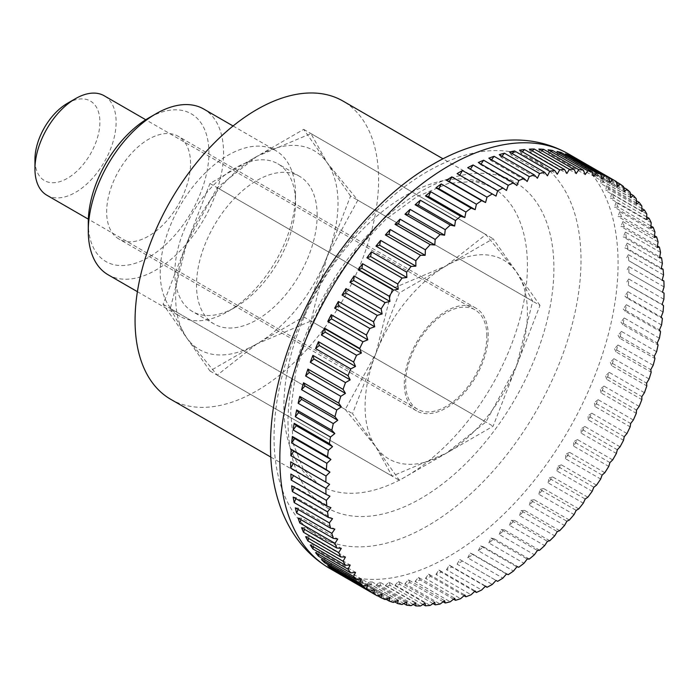 <?xml version="1.0" encoding="UTF-8"?>
<svg xmlns="http://www.w3.org/2000/svg" width="699" height="699" viewBox="0 0 699 699"><rect width="100%" height="100%" fill="white"/><g stroke="black" fill="none" stroke-linecap="round" stroke-linejoin="round"><path stroke-width="0.52" stroke-dasharray="3.5 2.62" d="M170.731 399.304A172.199 99.424 120 0 0 303.436 353.17A172.199 99.424 120 0 0 378.596 179.87A172.199 99.424 120 0 0 342.938 101.04M664.05 286.922L628.873 266.607A239.172 138.087 -60 0 1 628.89 269.7A239.172 138.087 -60 0 1 628.873 272.811L664.05 293.117M663.884 299.277L628.707 278.971A239.172 138.087 -60 0 1 628.375 285.358L663.552 305.664M663.054 311.99L627.877 291.684A239.172 138.087 -60 0 1 627.204 298.22L662.381 318.534M661.56 325L626.383 304.694A239.172 138.087 -60 0 1 625.378 311.361L660.555 331.676M659.402 338.255L624.224 317.949A239.172 138.087 -60 0 1 622.896 324.72L658.074 345.035M656.606 351.711L621.428 331.396A239.172 138.087 -60 0 1 619.768 338.255L654.946 358.561M653.163 365.297L617.986 344.991A239.172 138.087 -60 0 1 616.011 351.894L651.188 372.209M649.1 378.98L613.923 358.674A239.172 138.087 -60 0 1 611.634 365.603L646.811 385.909M644.426 392.698L609.248 372.392A239.172 138.087 -60 0 1 606.662 379.312L641.839 399.627M639.166 406.39L603.988 386.084A239.172 138.087 -60 0 1 601.114 392.978L636.291 413.292M633.329 420.012L598.161 399.706A239.172 138.087 -60 0 1 594.998 406.547L630.175 426.853M626.959 433.511L591.782 413.196A239.172 138.087 -60 0 1 588.357 419.95L623.534 440.265M620.057 446.818L584.88 426.512A239.172 138.087 -60 0 1 581.201 433.153L616.378 453.459M612.665 459.898L577.488 439.592A239.172 138.087 -60 0 1 573.573 446.093L608.75 466.408M604.81 472.699L569.633 452.384A239.172 138.087 -60 0 1 565.491 458.727L600.668 479.033M596.518 485.15L561.341 464.844A239.172 138.087 -60 0 1 556.998 470.995L592.175 491.301M587.824 497.225L552.647 476.919A239.172 138.087 -60 0 1 548.112 482.86L583.289 503.166M578.772 508.872L543.595 488.557A239.172 138.087 -60 0 1 538.885 494.263L574.062 514.569M569.379 520.03L534.202 499.724A239.172 138.087 -60 0 1 529.344 505.167L564.521 525.473M559.698 530.672L524.521 510.366A239.172 138.087 -60 0 1 519.532 515.53L554.709 535.836M549.764 540.746L514.586 520.44A239.172 138.087 -60 0 1 509.475 525.299L544.652 545.613M539.602 550.218L504.433 529.912A239.172 138.087 -60 0 1 499.226 534.455L534.403 554.761M529.274 559.051L494.097 538.737A239.172 138.087 -60 0 1 488.828 542.948L524.005 563.254M518.807 567.204L483.629 546.889A239.172 138.087 -60 0 1 478.308 550.742L513.485 571.057M508.252 574.648L473.074 554.342A239.172 138.087 -60 0 1 467.718 557.819L502.887 578.134M457.094 564.145L459.776 559.497L496.019 580.423L462.458 561.044A239.172 138.087 -60 0 1 457.094 564.145L492.271 584.451M485.324 586.321L451.834 566.985A239.172 138.087 -60 0 1 446.478 569.694L481.655 590M474.656 591.433L441.244 572.14A239.172 138.087 -60 0 1 435.923 574.438L471.1 594.753M464.04 595.723L430.724 576.492A239.172 138.087 -60 0 1 425.455 578.37L460.632 598.685M453.529 599.183L420.326 580.013A239.172 138.087 -60 0 1 415.119 581.472L450.296 601.778M443.157 601.787L410.077 582.686A239.172 138.087 -60 0 1 404.966 583.726L440.143 604.032M432.961 603.543L400.02 584.521A239.172 138.087 -60 0 1 395.031 585.124L430.208 605.43M422.991 604.425L390.208 585.5A239.172 138.087 -60 0 1 385.35 585.666L420.527 605.972M413.266 604.434L380.667 585.613A239.172 138.087 -60 0 1 375.957 585.343L411.134 605.649M403.83 603.56L371.44 584.862A239.172 138.087 -60 0 1 366.905 584.154L402.082 604.469M394.708 601.822L362.554 583.254A239.172 138.087 -60 0 1 358.211 582.118L393.388 602.433M385.935 599.2L354.061 580.799A239.172 138.087 -60 0 1 349.919 579.235L385.097 599.541M377.539 595.714L345.979 577.496A239.172 138.087 -60 0 1 342.064 575.513L377.242 595.819M486.836 336.097A57.397 33.141 120 0 0 474.944 309.814A57.397 33.141 120 0 0 430.715 325.192A57.397 33.141 120 0 0 405.656 382.956A57.397 33.141 120 0 0 417.548 409.238A57.397 33.141 120 0 0 461.777 393.86A57.397 33.141 120 0 0 486.836 336.097M46.842 195.213A57.397 33.141 120 0 0 91.071 179.835A57.397 33.141 120 0 0 116.13 122.063A57.397 33.141 120 0 0 104.238 95.789M67.419 103.321A45.924 26.51 -60 0 1 99.896 122.063A45.924 26.51 -60 0 1 67.419 178.306A45.924 26.51 -60 0 1 34.95 159.555M457.094 173.632L496.019 196.104M470.401 169.237L506.469 190.451M467.718 167.69L470.226 169.525M481.008 164.099L480.632 164.649L516.876 185.576M478.308 162.535L480.632 164.649M491.554 159.765L490.96 160.578L527.203 181.504M488.828 158.184L490.96 160.578M502.004 156.261L501.166 157.319L537.409 178.245M499.226 154.662L501.166 157.319M512.297 153.614L511.196 154.898L547.448 175.825M509.475 151.98L511.196 154.898M522.415 151.823L521.035 153.308L557.286 174.234M519.532 150.154L521.035 153.308M532.315 150.888L530.628 152.557L566.88 173.483M529.344 149.175L530.628 152.557M541.952 150.835L539.943 152.662L576.194 173.588M538.885 149.062L539.943 152.662M551.293 151.648L548.942 153.614L585.194 174.54M548.112 149.813L548.942 153.614M560.318 153.334L557.592 155.405L593.835 176.331M556.998 151.421L557.592 155.405M568.977 155.886L565.849 158.035L602.101 178.961M565.491 153.876L565.849 158.035M577.26 159.302L573.696 161.486L609.939 182.413M573.573 157.179L573.696 161.486M616.378 181.618L581.201 161.312A239.172 138.087 -60 0 1 584.88 163.706L616.439 181.923M584.88 163.706L581.087 165.759L617.331 186.685M581.201 161.312L581.087 165.759M623.534 186.563L588.357 166.248A239.172 138.087 -60 0 1 591.782 169.053L623.657 187.454M591.782 169.053L587.999 170.818L624.242 191.744M588.357 166.248L587.999 170.818M630.175 192.295L594.998 171.989A239.172 138.087 -60 0 1 598.161 175.178L630.315 193.745M598.161 175.178L594.403 176.664L630.655 197.59M594.998 171.989L594.403 176.664M636.291 198.804L601.114 178.498A239.172 138.087 -60 0 1 603.988 182.072L636.378 200.77M603.988 182.072L600.284 183.252L636.527 204.178M601.114 178.498L600.284 183.252M641.839 206.056L606.662 185.751A239.172 138.087 -60 0 1 609.248 189.691L641.848 208.512M609.248 189.691L605.605 190.574L641.848 211.5M606.662 185.751L605.605 190.574M646.811 214.025L611.634 193.719A239.172 138.087 -60 0 1 613.923 198.009L646.706 216.935M613.923 198.009L610.349 198.586L646.592 219.512M611.634 193.719L610.349 198.586M651.188 222.684L616.011 202.378A239.172 138.087 -60 0 1 617.986 207L650.926 226.013M617.986 207L614.5 207.271L650.752 228.197M616.011 202.378L614.5 207.271M654.946 231.989L619.768 211.683A239.172 138.087 -60 0 1 621.428 216.62L654.509 235.72M621.428 216.62L618.047 216.585L654.29 237.511M619.768 211.683L618.047 216.585M658.074 241.906L622.896 221.6A239.172 138.087 -60 0 1 624.224 226.834L657.436 246.004M624.224 226.834L620.957 226.493L657.209 247.42M622.896 221.6L620.957 226.493M660.555 252.409L625.378 232.094A239.172 138.087 -60 0 1 626.383 237.608L659.69 256.839M626.383 237.608L623.237 236.952L659.489 257.879M625.378 232.094L623.237 236.952M662.381 263.436L627.204 243.13A239.172 138.087 -60 0 1 627.877 248.888L661.28 268.171M627.877 248.888L624.88 247.935L661.123 268.862M627.204 243.13L624.88 247.935M663.552 274.952L628.375 254.646A239.172 138.087 -60 0 1 628.707 260.64L662.198 279.976M628.707 260.64L662.102 280.308M628.375 254.646L625.858 259.381M628.873 272.811L662.434 292.182M628.873 266.607L626.19 271.256M628.375 285.358L662.102 304.441M628.707 278.971L625.858 283.514M627.204 298.22L624.88 296.105L661.123 317.031M627.877 291.684L624.88 296.105M625.378 311.361L623.237 308.967L659.489 329.893M626.383 304.694L623.237 308.967M622.896 324.72L620.957 322.064L657.209 342.991M624.224 317.949L620.957 322.064M619.768 338.255L618.047 335.345L654.29 356.272M621.428 331.396L618.047 335.345M616.011 351.894L614.5 348.749L650.752 369.675M617.986 344.991L614.5 348.749M611.634 365.603L610.349 362.222L646.592 383.148M613.923 358.674L610.349 362.222M606.662 379.312L605.605 375.713L641.848 396.639M609.248 372.392L605.605 375.713M601.114 392.978L600.284 389.177L636.527 410.103M603.988 386.084L600.284 389.177M594.998 406.547L594.403 402.554L630.655 423.48M598.161 399.706L594.403 402.554M588.357 419.95L587.999 415.791L624.242 436.718M591.782 413.196L587.999 415.791M581.201 433.153L581.087 428.837L617.331 449.763M584.88 426.512L581.087 428.837M573.573 446.093L573.696 441.646L609.939 462.572M577.488 439.592L573.696 441.646M565.491 458.727L565.849 454.158L602.101 475.084M569.633 452.384L565.849 454.158M556.998 470.995L557.592 466.32L593.835 487.247M561.341 464.844L557.592 466.32M548.112 482.86L548.942 478.099L585.194 499.025M552.647 476.919L548.942 478.099M538.885 494.263L539.943 489.44L576.194 510.366M543.595 488.557L539.943 489.44M529.344 505.167L530.628 500.301L566.88 521.227M534.202 499.724L530.628 500.301M519.532 515.53L521.035 510.628L557.286 531.555M524.521 510.366L521.035 510.628M509.475 525.299L511.196 520.397L547.448 541.323M514.586 520.44L511.196 520.397M499.226 534.455L501.166 529.562L537.409 550.489M504.433 529.912L501.166 529.562M488.828 542.948L490.96 538.09L527.203 559.017M494.097 538.737L490.96 538.09M478.308 550.742L480.632 545.936L516.876 566.863M483.629 546.889L480.632 545.936M467.718 557.819L470.226 553.084L506.469 574.01M473.074 554.342L470.226 553.084M462.458 561.044L459.776 559.497M446.478 569.694L449.326 565.15L485.569 586.077M451.834 566.985L449.326 565.15M435.923 574.438L438.92 570.026L475.163 590.943M441.244 572.14L438.92 570.026M425.455 578.37L428.592 574.097L464.835 595.024M430.724 576.492L428.592 574.097M415.119 581.472L418.395 577.348L454.638 598.274M420.326 580.013L418.395 577.348M404.966 583.726L408.356 579.777L444.599 600.703M410.077 582.686L408.356 579.777M395.031 585.124L398.517 581.367L434.761 602.293M400.02 584.521L398.517 581.367M385.35 585.666L388.924 582.118L425.167 603.045M390.208 585.5L388.924 582.118M375.957 585.343L379.609 582.014L415.853 602.94M380.667 585.613L379.609 582.014M366.905 584.154L370.61 581.061L406.853 601.988M371.44 584.862L370.61 581.061M358.211 582.118L361.96 579.27L398.203 600.196M362.554 583.254L361.96 579.27M349.919 579.235L353.703 576.64L389.946 597.566M354.061 580.799L353.703 576.64M342.064 575.513L345.856 573.18L382.108 594.106M345.979 577.496L345.856 573.18M334.672 570.969L338.465 568.916L374.708 589.842M338.351 573.093L338.465 568.916M327.77 565.622L331.553 563.848L367.796 584.775M331.256 567.632L331.553 563.848M321.391 559.488L325.149 558.012L361.392 578.938M324.712 561.411L325.149 558.012M315.564 552.603L319.268 551.424L355.511 572.35M318.744 554.438L319.268 551.424M310.304 544.984L313.947 544.102L350.19 565.028M313.362 546.758L313.947 544.102M305.629 536.666L309.203 536.089L345.446 557.016M308.6 538.379L309.203 536.089M301.566 527.675L305.052 527.404L341.295 548.331M304.449 529.344L305.052 527.404M298.123 518.055L301.505 518.09L337.757 539.016M300.946 519.689L301.505 518.09M295.327 507.841L298.595 508.182L334.838 529.108M298.097 509.44L298.595 508.182M293.169 497.068L296.315 497.723L332.558 518.649M295.904 498.649L296.315 497.723M291.675 485.788L294.672 486.74L330.924 507.666M294.384 487.352L294.672 486.74M290.845 474.036L329.937 496.22M350.566 196.052L303.698 129.376L209.962 183.496L163.103 304.283L209.962 370.968L303.698 316.848L350.566 196.052L539.977 305.411L493.118 426.207L399.382 480.318L352.514 413.642L399.382 292.846L493.118 238.735L539.977 305.411M303.698 316.848L493.118 426.207M303.698 129.376L493.118 238.735M209.962 183.496L399.382 292.846M163.103 304.283L352.514 413.642M209.962 370.968L399.382 480.318M345.262 409.457L375.948 446.984L392.13 476.133L446.25 453.258A114.802 66.283 120 0 0 516.544 365.804A114.802 66.283 120 0 0 527.422 312.663A114.802 66.283 120 0 0 516.544 272.068A114.802 66.283 120 0 0 446.25 265.795L392.13 288.661L375.948 353.248A114.802 66.283 120 0 0 365.07 406.39A114.802 66.283 120 0 0 375.948 446.984A114.802 66.283 120 0 0 446.25 453.258L485.866 422.013L516.544 365.804L532.734 301.225L516.544 272.068L485.866 234.549L446.25 265.795A114.802 66.283 120 0 0 375.948 353.248L345.262 409.457L170.346 308.469L186.528 243.89L217.214 187.682L256.83 156.436A114.802 66.283 120 0 0 186.528 243.89A114.802 66.283 120 0 0 175.659 297.04A114.802 66.283 120 0 0 186.528 337.626L170.346 308.469M357.818 200.237L327.132 256.446A114.802 66.283 120 0 0 338.01 203.304A114.802 66.283 120 0 0 327.132 162.71A114.802 66.283 120 0 0 256.83 156.436L310.95 133.561L327.132 162.71L357.818 200.237L532.734 301.225M317.163 215.344A85.313 49.253 120 0 0 299.487 176.288A85.313 49.253 120 0 0 233.746 199.145A85.313 49.253 120 0 0 196.506 285A85.313 49.253 120 0 0 214.182 324.048A85.313 49.253 120 0 0 279.923 301.199A85.313 49.253 120 0 0 317.163 215.344M174.864 272.496A85.313 49.253 -60 0 1 212.103 186.642A85.313 49.253 -60 0 1 277.844 163.793A85.313 49.253 -60 0 1 295.511 202.841A85.313 49.253 -60 0 1 235.187 307.324A85.313 49.253 -60 0 1 192.531 311.553A85.313 49.253 -60 0 1 174.864 272.496M295.511 194.392A95.667 55.238 120 0 0 275.694 150.591A95.667 55.238 120 0 0 201.976 176.227A95.667 55.238 120 0 0 160.22 272.496A95.667 55.238 120 0 0 180.027 316.298A95.667 55.238 120 0 0 227.865 311.553A95.667 55.238 120 0 0 295.511 194.392L295.511 202.841M108.083 274.759A95.667 55.238 120 0 0 181.81 249.132A95.667 55.238 120 0 0 223.566 152.854A95.667 55.238 120 0 0 203.758 109.053M88.275 222.509A85.313 49.253 120 0 0 148.599 257.337A85.313 49.253 120 0 0 208.922 152.854A85.313 49.253 120 0 0 148.599 118.026M404.302 383.742A59.31 34.242 -60 0 1 430.2 324.048A59.31 34.242 -60 0 1 475.905 308.154A59.31 34.242 -60 0 1 488.19 335.31A59.31 34.242 -60 0 1 462.301 395.005A59.31 34.242 -60 0 1 416.587 410.89A59.31 34.242 -60 0 1 404.302 383.742M190.539 163.461A59.31 34.242 120 0 0 178.254 136.314A59.31 34.242 120 0 0 132.548 152.207A59.31 34.242 120 0 0 106.659 211.893A59.31 34.242 120 0 0 118.944 239.049A59.31 34.242 120 0 0 164.649 223.156A59.31 34.242 120 0 0 190.539 163.461M327.132 256.446L310.95 321.033L256.83 343.908A114.802 66.283 120 0 0 327.132 256.446M256.83 343.908L217.214 375.153L186.528 337.626A114.802 66.283 120 0 0 256.83 343.908M310.95 133.561L485.866 234.549M217.214 187.682L392.13 288.661M310.95 321.033L485.866 422.013M217.214 375.153L392.13 476.133M427.526 171.5A217.048 125.313 120 0 0 274.052 437.329A217.048 125.313 120 0 0 427.526 525.936A217.048 125.313 120 0 0 581.009 260.107A217.048 125.313 120 0 0 427.526 171.5M329.369 568.217A239.172 138.087 120 0 0 448.95 556.369A239.172 138.087 120 0 0 618.073 263.444A239.172 138.087 120 0 0 568.54 153.963M288.023 421.68A188.005 108.546 120 0 0 294.017 463.795A188.005 108.546 120 0 0 420.964 498.431A188.005 108.546 120 0 0 553.896 268.18A188.005 108.546 120 0 0 420.964 191.421A188.005 108.546 120 0 0 288.023 421.68M527.422 265.795A172.199 99.424 120 0 0 491.755 186.956A172.199 99.424 120 0 0 405.656 195.493A172.199 99.424 120 0 0 283.89 406.39A172.199 99.424 120 0 0 319.557 485.228A172.199 99.424 120 0 0 405.656 476.692A172.199 99.424 120 0 0 527.422 265.795M270.81 457.076L319.557 485.228L303.305 469.151L293.58 444.686L290.601 411.362L295.686 372.086L308.853 330.164L329.255 288.818L355.459 251.037L385.525 219.547L417.015 196.611L448.33 183.418L474.446 181.303L491.755 186.956L443.009 158.813M474.944 309.814L145.742 119.747M417.548 409.238L88.345 219.171M299.487 176.288L277.844 163.793M233.073 125.986L275.694 150.591M475.905 308.154L178.254 136.314M416.587 410.89L118.944 239.049M137.406 291.684L180.027 316.298M235.187 307.324L227.865 311.553M214.182 324.048L192.531 311.553"/><path stroke-width="1.05" d="M443.009 158.813L342.938 101.04A172.199 99.424 120 0 0 210.233 147.174A172.199 99.424 120 0 0 135.064 320.474A172.199 99.424 120 0 0 170.731 399.304L270.81 457.076M497.636 581.358L496.019 580.423L497.636 581.358A239.172 138.087 120 0 0 502.887 578.134A623.989 508.479 -66.2 0 0 506.469 574.01A623.989 31.988 27.9 0 0 508.252 574.648A239.172 138.087 120 0 0 513.485 571.057A623.989 505.464 -72.3 0 0 516.876 566.863A623.989 63.854 25.8 0 0 518.807 567.204A239.172 138.087 120 0 0 524.005 563.254A623.989 500.458 -78.3 0 0 527.203 559.017A623.989 95.466 23.7 0 0 529.274 559.051A239.172 138.087 120 0 0 534.403 554.761A623.989 493.477 -84 0 0 537.409 550.489A623.989 126.702 21.6 0 0 539.602 550.218A239.172 138.087 120 0 0 544.652 545.613A623.989 484.547 -89.4 0 0 547.448 541.323A623.989 157.432 19.4 0 0 549.764 540.746A239.172 138.087 120 0 0 554.709 535.836A623.989 473.704 -94.4 0 0 557.286 531.555A623.989 187.55 17.1 0 0 559.698 530.672A239.172 138.087 120 0 0 564.521 525.473A623.989 460.999 -99.2 0 0 566.88 521.227A623.989 216.926 14.8 0 0 569.379 520.03A239.172 138.087 120 0 0 574.062 514.569A623.989 446.469 -103.6 0 0 576.194 510.366A623.989 245.445 12.4 0 0 578.772 508.872A239.172 138.087 120 0 0 583.289 503.166A623.989 430.173 -107.7 0 0 585.194 499.025A623.989 272.994 9.9 0 0 587.824 497.225A239.172 138.087 120 0 0 592.175 491.301A623.989 412.183 -111.5 0 0 593.835 487.247A623.989 299.46 7.2 0 0 596.518 485.15A239.172 138.087 120 0 0 600.668 479.033A623.989 392.567 -115.1 0 0 602.101 475.084A623.989 324.755 4.5 0 0 604.81 472.699A239.172 138.087 120 0 0 608.75 466.408A623.989 371.396 -118.4 0 0 609.939 462.572A623.989 348.766 1.5 0 0 612.665 459.898A239.172 138.087 120 0 0 616.378 453.459A623.989 348.766 -121.5 0 0 617.331 449.763A623.989 371.396 -1.6 0 0 620.057 446.818A239.172 138.087 120 0 0 623.534 440.265A623.989 324.764 -124.5 0 0 624.242 436.718A623.989 392.558 -4.9 0 0 626.959 433.511A239.172 138.087 120 0 0 630.175 426.853A623.989 299.469 -127.2 0 0 630.655 423.48A623.989 412.183 -8.5 0 0 633.329 420.012A239.172 138.087 120 0 0 636.291 413.292A623.989 272.994 -129.9 0 0 636.527 410.103A623.989 430.173 -12.3 0 0 639.166 406.39A239.172 138.087 120 0 0 641.839 399.627A623.989 245.445 -132.4 0 0 641.848 396.639A623.989 446.46 -16.4 0 0 644.426 392.698A239.172 138.087 120 0 0 646.811 385.909A623.989 216.935 -134.8 0 0 646.592 383.148A623.989 460.991 -20.8 0 0 649.1 378.98A239.172 138.087 120 0 0 651.188 372.209A623.989 187.559 -137.1 0 0 650.752 369.675A623.989 473.704 -25.6 0 0 653.163 365.297A239.172 138.087 120 0 0 654.946 358.561A623.989 157.441 -139.4 0 0 654.29 356.272A623.989 484.547 -30.6 0 0 656.606 351.711A239.172 138.087 120 0 0 658.074 345.035A623.989 126.711 -141.6 0 0 657.209 342.991A623.989 493.477 -36 0 0 659.402 338.255A239.172 138.087 120 0 0 660.555 331.676A623.989 95.475 -143.7 0 0 659.489 329.893A623.989 500.458 -41.7 0 0 661.56 325A239.172 138.087 120 0 0 662.381 318.534A623.989 63.862 -145.8 0 0 661.123 317.031A623.989 505.464 -47.7 0 0 663.054 311.99A239.172 138.087 120 0 0 663.552 305.664A623.989 31.997 -147.9 0 0 662.102 304.441A623.989 508.479 -53.8 0 0 663.884 299.277A239.172 138.087 120 0 0 664.05 293.117L662.434 292.182A623.989 509.484 -60 0 0 664.05 286.922A239.172 138.087 120 0 0 663.884 280.946A623.989 31.988 -152.1 0 1 662.102 280.308A623.989 508.479 -66.2 0 0 663.552 274.952A239.172 138.087 120 0 0 663.054 269.194A623.989 63.854 -154.2 0 1 661.123 268.862A623.989 505.464 -72.3 0 0 662.381 263.436A239.172 138.087 120 0 0 661.56 257.914A623.989 95.466 -156.3 0 1 659.489 257.879A623.989 500.458 -78.3 0 0 660.555 252.409A239.172 138.087 120 0 0 659.402 247.14A623.989 126.702 -158.4 0 1 657.209 247.42A623.989 493.477 -84 0 0 658.074 241.906A239.172 138.087 120 0 0 656.606 236.926A623.989 157.432 -160.6 0 1 654.29 237.511A623.989 484.547 -89.4 0 0 654.946 231.989A239.172 138.087 120 0 0 653.163 227.306A623.989 187.55 -162.9 0 1 650.752 228.197A623.989 473.704 -94.4 0 0 651.188 222.684A239.172 138.087 120 0 0 649.1 218.315A623.989 216.926 -165.2 0 1 646.592 219.512A623.989 460.999 -99.2 0 0 646.811 214.025A239.172 138.087 120 0 0 644.426 209.997A623.989 245.445 -167.6 0 1 641.848 211.5A623.989 446.469 -103.6 0 0 641.839 206.056A239.172 138.087 120 0 0 639.166 202.378A623.989 272.994 -170.1 0 1 636.527 204.178A623.989 430.173 -107.7 0 0 636.291 198.804A239.172 138.087 120 0 0 633.329 195.493A623.989 299.46 -172.8 0 1 630.655 197.59A623.989 412.183 -111.5 0 0 630.175 192.295A239.172 138.087 120 0 0 626.959 189.359A623.989 324.755 -175.5 0 1 624.242 191.744A623.989 392.567 -115.1 0 0 623.534 186.563A239.172 138.087 120 0 0 620.057 184.012A623.989 348.766 -178.5 0 1 617.331 186.685A623.989 371.396 -118.4 0 0 616.378 181.618A239.172 138.087 120 0 0 614.535 180.517A239.172 138.087 120 0 0 612.665 179.468A623.989 371.396 178.4 0 1 609.939 182.413A623.989 348.766 -121.5 0 0 608.75 177.485A239.172 138.087 120 0 0 604.81 175.746A623.989 392.558 175.1 0 1 602.101 178.961A623.989 324.764 -124.5 0 0 600.668 174.182A239.172 138.087 120 0 0 596.518 172.863A623.989 412.183 171.5 0 1 593.835 176.331A623.989 299.469 -127.2 0 0 592.175 171.727A239.172 138.087 120 0 0 587.824 170.827A623.989 430.173 167.7 0 1 585.194 174.54A623.989 272.994 -129.9 0 0 583.289 170.119A239.172 138.087 120 0 0 578.772 169.647A623.989 446.46 163.6 0 1 576.194 173.588A623.989 245.445 -132.4 0 0 574.062 169.376A239.172 138.087 120 0 0 569.379 169.324A623.989 460.991 159.2 0 1 566.88 173.483A623.989 216.935 -134.8 0 0 564.521 169.49A239.172 138.087 120 0 0 559.698 169.857A623.989 473.704 154.4 0 1 557.286 174.234A623.989 187.559 -137.1 0 0 554.709 170.46A239.172 138.087 120 0 0 549.764 171.264A623.989 484.547 149.4 0 1 547.448 175.825A623.989 157.441 -139.4 0 0 544.652 172.295A239.172 138.087 120 0 0 539.602 173.518A623.989 493.477 144 0 1 537.409 178.245A623.989 126.711 -141.6 0 0 534.403 174.977A239.172 138.087 120 0 0 529.274 176.611A623.989 500.458 138.3 0 1 527.203 181.504A623.989 95.475 -143.7 0 0 524.005 178.498A239.172 138.087 120 0 0 518.807 180.543A623.989 505.464 132.3 0 1 516.876 185.576A623.989 63.862 -145.8 0 0 513.485 182.841A239.172 138.087 120 0 0 508.252 185.287A623.989 508.479 126.2 0 1 506.469 190.451A623.989 31.997 -147.9 0 0 502.887 187.996A239.172 138.087 120 0 0 497.636 190.836A623.989 509.484 120 0 1 496.019 196.104L492.271 193.938A239.172 138.087 120 0 0 487.011 197.162A623.989 508.479 113.8 0 1 485.569 202.518A623.989 31.988 -152.1 0 1 481.655 200.648A239.172 138.087 120 0 0 476.421 204.239A623.989 505.464 107.7 0 1 475.163 209.665A623.989 63.854 -154.2 0 1 471.1 208.092A239.172 138.087 120 0 0 465.901 212.042A623.989 500.458 101.7 0 1 464.835 217.511A623.989 95.466 -156.3 0 1 460.632 216.244A239.172 138.087 120 0 0 455.503 220.526A623.989 493.477 96 0 1 454.638 226.039A623.989 126.702 -158.4 0 1 450.296 225.078A239.172 138.087 120 0 0 445.254 229.683A623.989 484.547 90.6 0 1 444.599 235.196A623.989 157.432 -160.6 0 1 440.143 234.549A239.172 138.087 120 0 0 435.197 239.46A623.989 473.704 85.6 0 1 434.761 244.965A623.989 187.55 -162.9 0 1 430.208 244.624A239.172 138.087 120 0 0 425.385 249.814A623.989 460.999 80.8 0 1 425.167 255.301A623.989 216.926 -165.2 0 1 420.527 255.266A239.172 138.087 120 0 0 415.844 260.718A623.989 446.469 76.4 0 1 415.853 266.162A623.989 245.445 -167.6 0 1 411.134 266.424A239.172 138.087 120 0 0 406.608 272.129A623.989 430.173 72.3 0 1 406.853 277.503A623.989 272.994 -170.1 0 1 402.082 278.062A239.172 138.087 120 0 0 397.731 283.986A623.989 412.183 68.5 0 1 398.203 289.281A623.989 299.46 -172.8 0 1 393.388 290.137A239.172 138.087 120 0 0 389.238 296.254A623.989 392.567 64.9 0 1 389.946 301.444A623.989 324.755 -175.5 0 1 385.097 302.597A239.172 138.087 120 0 0 381.156 308.888A623.989 371.396 61.6 0 1 382.108 313.956A623.989 348.766 -178.5 0 1 377.242 315.389A239.172 138.087 120 0 0 373.528 321.828A623.989 348.766 58.5 0 1 374.708 326.756A623.989 371.396 178.4 0 1 369.85 328.469A239.172 138.087 120 0 0 366.372 335.031A623.989 324.764 55.5 0 1 367.796 339.81A623.989 392.558 175.1 0 1 362.947 341.785A239.172 138.087 120 0 0 359.732 348.443A623.989 299.469 52.8 0 1 361.392 353.047A623.989 412.183 171.5 0 1 356.569 355.275A239.172 138.087 120 0 0 353.615 362.003A623.989 272.994 50.1 0 1 355.511 366.425A623.989 430.173 167.7 0 1 350.741 368.897A239.172 138.087 120 0 0 348.067 375.669A623.989 245.445 47.6 0 1 350.19 379.88A623.989 446.46 163.6 0 1 345.481 382.598A239.172 138.087 120 0 0 343.095 389.378A623.989 216.935 45.2 0 1 345.446 393.38A623.989 460.991 159.2 0 1 340.806 396.307A239.172 138.087 120 0 0 338.718 403.087A623.989 187.559 42.9 0 1 341.295 406.853A623.989 473.704 154.4 0 1 336.743 409.99A239.172 138.087 120 0 0 334.961 416.726A623.989 157.441 40.6 0 1 337.757 420.256A623.989 484.547 149.4 0 1 333.301 423.585A239.172 138.087 120 0 0 331.833 430.261A623.989 126.711 38.4 0 1 334.838 433.537A623.989 493.477 144 0 1 330.496 437.032A239.172 138.087 120 0 0 329.351 443.62A623.989 95.475 36.3 0 1 332.558 446.635A623.989 500.458 138.3 0 1 328.347 450.296A239.172 138.087 120 0 0 327.525 456.762A623.989 63.862 34.2 0 1 330.924 459.496A623.989 505.464 132.3 0 1 326.852 463.297A239.172 138.087 120 0 0 326.354 469.632A623.989 31.997 32.1 0 1 329.937 472.087A623.989 508.479 126.2 0 1 326.022 476.01L290.845 455.704L293.694 451.161L329.937 472.087M373.528 593.678L338.351 573.363A239.172 138.087 -60 0 1 334.672 570.969L369.85 591.275A623.989 348.766 1.5 0 0 374.708 589.842A623.989 371.396 61.6 0 1 373.528 593.678A239.172 138.087 120 0 0 375.372 594.77A239.172 138.087 120 0 0 377.242 595.819A623.989 371.396 -1.6 0 0 382.108 594.106A623.989 348.766 58.5 0 1 381.156 597.802A239.172 138.087 120 0 0 385.097 599.541A623.989 392.558 -4.9 0 0 389.946 597.566A623.989 324.764 55.5 0 1 389.238 601.105A239.172 138.087 120 0 0 393.388 602.433A623.989 412.183 -8.5 0 0 398.203 600.196A623.989 299.469 52.8 0 1 397.731 603.569A239.172 138.087 120 0 0 402.082 604.469A623.989 430.173 -12.3 0 0 406.853 601.988A623.989 272.994 50.1 0 1 406.608 605.168A239.172 138.087 120 0 0 411.134 605.649A623.989 446.46 -16.4 0 0 415.853 602.94A623.989 245.445 47.6 0 1 415.844 605.919A239.172 138.087 120 0 0 420.527 605.972A623.989 460.991 -20.8 0 0 425.167 603.045A623.989 216.935 45.2 0 1 425.385 605.806A239.172 138.087 120 0 0 430.208 605.43A623.989 473.704 -25.6 0 0 434.761 602.293A623.989 187.559 42.9 0 1 435.197 604.827A239.172 138.087 120 0 0 440.143 604.032A623.989 484.547 -30.6 0 0 444.599 600.703A623.989 157.441 40.6 0 1 445.254 603.001A239.172 138.087 120 0 0 450.296 601.778A623.989 493.477 -36 0 0 454.638 598.274A623.989 126.711 38.4 0 1 455.503 600.319A239.172 138.087 120 0 0 460.632 598.685A623.989 500.458 -41.7 0 0 464.835 595.024A623.989 95.475 36.3 0 1 465.901 596.797A239.172 138.087 120 0 0 471.1 594.753A623.989 505.464 -47.7 0 0 475.163 590.943A623.989 63.862 34.2 0 1 476.421 592.455A239.172 138.087 120 0 0 481.655 590A623.989 508.479 -53.8 0 0 485.569 586.077A623.989 31.997 32.1 0 1 487.011 587.3A239.172 138.087 120 0 0 492.271 584.451A623.989 509.484 -60 0 0 496.019 580.423M487.011 587.3L485.324 586.321M476.421 592.455L474.656 591.433M465.901 596.797L464.04 595.723M455.503 600.319L453.529 599.183M445.254 603.001L443.157 601.787M435.197 604.827L432.961 603.543M425.385 605.806L422.991 604.425M415.844 605.919L413.266 604.434M406.608 605.168L403.83 603.56M397.731 603.569L394.708 601.822M389.238 601.105L385.935 599.2M381.156 597.802L377.539 595.714M366.372 588.733L331.195 568.427A239.172 138.087 -60 0 1 327.77 565.622L362.947 585.928A623.989 324.755 4.5 0 0 367.796 584.775A623.989 392.567 64.9 0 1 366.372 588.733A239.172 138.087 120 0 0 369.85 591.275M359.732 582.992L324.554 562.686A239.172 138.087 -60 0 1 321.391 559.488L356.569 579.803A623.989 299.46 7.2 0 0 361.392 578.938A623.989 412.183 68.5 0 1 359.732 582.992A239.172 138.087 120 0 0 362.947 585.928M353.615 576.483L318.438 556.177A239.172 138.087 -60 0 1 315.564 552.603L350.741 572.909A623.989 272.994 9.9 0 0 355.511 572.35A623.989 430.173 72.3 0 1 353.615 576.483A239.172 138.087 120 0 0 356.569 579.803M348.067 569.231L312.89 548.925A239.172 138.087 -60 0 1 310.304 544.984L345.481 565.29A623.989 245.445 12.4 0 0 350.19 565.028A623.989 446.469 76.4 0 1 348.067 569.231A239.172 138.087 120 0 0 350.741 572.909M343.095 561.262L307.918 540.956A239.172 138.087 -60 0 1 305.629 536.666L340.806 556.972A623.989 216.926 14.8 0 0 345.446 557.016A623.989 460.999 80.8 0 1 343.095 561.262A239.172 138.087 120 0 0 345.481 565.29M338.718 552.612L303.541 532.297A239.172 138.087 -60 0 1 301.566 527.675L336.743 547.99A623.989 187.55 17.1 0 0 341.295 548.331A623.989 473.704 85.6 0 1 338.718 552.612A239.172 138.087 120 0 0 340.806 556.972M334.961 543.306L299.784 522.992A239.172 138.087 -60 0 1 298.123 518.055L333.301 538.361A623.989 157.432 19.4 0 0 337.757 539.016A623.989 484.547 90.6 0 1 334.961 543.306A239.172 138.087 120 0 0 336.743 547.99M331.833 533.381L296.656 513.075A239.172 138.087 -60 0 1 295.327 507.841L330.496 528.147A623.989 126.702 21.6 0 0 334.838 529.108A623.989 493.477 96 0 1 331.833 533.381A239.172 138.087 120 0 0 333.301 538.361M329.351 522.887L294.174 502.581A239.172 138.087 -60 0 1 293.169 497.068L328.347 517.374A623.989 95.466 23.7 0 0 332.558 518.649A623.989 500.458 101.7 0 1 329.351 522.887A239.172 138.087 120 0 0 330.496 528.147M327.525 511.86L292.348 491.546A239.172 138.087 -60 0 1 291.675 485.788L326.852 506.093A623.989 63.854 25.8 0 0 330.924 507.666A623.989 505.464 107.7 0 1 327.525 511.86A239.172 138.087 120 0 0 328.347 517.374M326.354 500.335L291.177 480.03A239.172 138.087 -60 0 1 290.845 474.036L326.022 494.342A623.989 31.988 27.9 0 0 329.937 496.22A623.989 508.479 113.8 0 1 326.354 500.335A239.172 138.087 120 0 0 326.852 506.093M326.022 476.01A239.172 138.087 120 0 0 325.856 482.17L329.605 484.337A623.989 509.484 120 0 1 325.856 488.374A239.172 138.087 120 0 0 326.022 494.342M325.856 488.374L290.679 468.068A239.172 138.087 -60 0 1 290.662 464.975A239.172 138.087 -60 0 1 290.679 461.864L325.856 482.17M145.742 119.747L104.238 95.789A57.397 33.141 120 0 0 75.536 98.629A57.397 33.141 120 0 0 34.95 168.931A57.397 33.141 120 0 0 46.842 195.213L88.345 219.171M75.536 98.629L67.419 103.321A45.924 26.51 -60 0 0 34.95 159.555L34.95 168.931M290.845 455.704A239.172 138.087 -60 0 1 291.177 449.317L326.354 469.632M291.177 449.317L293.694 451.161M326.852 463.297L291.675 442.991A239.172 138.087 -60 0 1 292.348 436.456L327.525 456.762M292.348 436.456L294.672 438.57L330.924 459.496M291.675 442.991L294.672 438.57M328.347 450.296L293.169 429.981A239.172 138.087 -60 0 1 294.174 423.314L329.351 443.62M294.174 423.314L296.315 425.708L332.558 446.635M293.169 429.981L296.315 425.708M330.496 437.032L295.327 416.726A239.172 138.087 -60 0 1 296.656 409.955L331.833 430.261M296.656 409.955L298.595 412.611L334.838 433.537M295.327 416.726L298.595 412.611M333.301 423.585L298.123 403.279A239.172 138.087 -60 0 1 299.784 396.42L334.961 416.726M299.784 396.42L301.505 399.33L337.757 420.256M298.123 403.279L301.505 399.33M336.743 409.99L301.566 389.684A239.172 138.087 -60 0 1 303.541 382.781L338.718 403.087M303.541 382.781L305.052 385.927L341.295 406.853M301.566 389.684L305.052 385.927M340.806 396.307L305.629 376.001A239.172 138.087 -60 0 1 307.918 369.072L343.095 389.378M307.918 369.072L309.203 372.453L345.446 393.38M305.629 376.001L309.203 372.453M345.481 382.598L310.304 362.283A239.172 138.087 -60 0 1 312.89 355.363L348.067 375.669M312.89 355.363L313.947 358.954L350.19 379.88M310.304 362.283L313.947 358.954M350.741 368.897L315.564 348.591A239.172 138.087 -60 0 1 318.438 341.697L353.615 362.003M318.438 341.697L319.268 345.498L355.511 366.425M315.564 348.591L319.268 345.498M356.569 355.275L321.391 334.97A239.172 138.087 -60 0 1 324.554 328.128L359.732 348.443M324.554 328.128L325.149 332.121L361.392 353.047M321.391 334.97L325.149 332.121M362.947 341.785L327.77 321.479A239.172 138.087 -60 0 1 331.195 314.725L366.372 335.031M331.195 314.725L331.553 318.884L367.796 339.81M327.77 321.479L331.553 318.884M369.85 328.469L334.672 308.163A239.172 138.087 -60 0 1 338.351 301.522L373.528 321.828M338.351 301.522L338.465 305.83L374.708 326.756M334.672 308.163L338.465 305.83M377.242 315.389L342.064 295.083A239.172 138.087 -60 0 1 345.979 288.582L381.156 308.888M345.979 288.582L345.856 293.03L382.108 313.956M342.064 295.083L345.856 293.03M385.097 302.597L349.919 282.291A239.172 138.087 -60 0 1 354.061 275.948L389.238 296.254M354.061 275.948L353.703 280.517L389.946 301.444M349.919 282.291L353.703 280.517M393.388 290.137L358.211 269.831A239.172 138.087 -60 0 1 362.554 263.68L397.731 283.986M362.554 263.68L361.96 268.355L398.203 289.281M358.211 269.831L361.96 268.355M402.082 278.062L366.905 257.756A239.172 138.087 -60 0 1 371.44 251.815L406.608 272.129M371.44 251.815L370.61 256.577L406.853 277.503M366.905 257.756L370.61 256.577M411.134 266.424L375.957 246.118A239.172 138.087 -60 0 1 380.667 240.412L415.844 260.718M380.667 240.412L379.609 245.235L415.853 266.162M375.957 246.118L379.609 245.235M420.527 255.266L385.35 234.951A239.172 138.087 -60 0 1 390.208 229.508L425.385 249.814M390.208 229.508L388.924 234.375L425.167 255.301M385.35 234.951L388.924 234.375M430.208 244.624L395.031 224.309A239.172 138.087 -60 0 1 400.02 219.145L435.197 239.46M400.02 219.145L398.517 224.038L434.761 244.965M395.031 224.309L398.517 224.038M440.143 234.549L404.966 214.235A239.172 138.087 -60 0 1 410.077 209.377L445.254 229.683M410.077 209.377L408.356 214.27L444.599 235.196M404.966 214.235L408.356 214.27M450.296 225.078L415.119 204.763A239.172 138.087 -60 0 1 420.326 200.22L455.503 220.526M420.326 200.22L418.395 205.113L454.638 226.039M415.119 204.763L418.395 205.113M460.632 216.244L425.455 195.938A239.172 138.087 -60 0 1 430.724 191.727L465.901 212.042M430.724 191.727L428.592 196.585L464.835 217.511M425.455 195.938L428.592 196.585M471.1 208.092L435.923 187.778A239.172 138.087 -60 0 1 441.244 183.933L476.421 204.239M441.244 183.933L438.92 188.739L475.163 209.665M435.923 187.778L438.92 188.739M481.655 200.648L446.478 180.333A239.172 138.087 -60 0 1 451.834 176.856L487.011 197.162M451.834 176.856L449.326 181.591L485.569 202.518M446.478 180.333L449.326 181.591M492.271 193.938L457.094 173.632A239.172 138.087 -60 0 1 462.458 170.53L497.636 190.836M462.458 170.53L459.776 175.178M502.887 187.996L467.718 167.69A239.172 138.087 -60 0 1 473.074 164.981L508.252 185.287M473.074 164.981L470.401 169.237M513.485 182.841L478.308 162.535A239.172 138.087 -60 0 1 483.629 160.237L518.807 180.543M483.629 160.237L481.008 164.099M524.005 178.498L488.828 158.184A239.172 138.087 -60 0 1 494.097 156.305L529.274 176.611M494.097 156.305L491.554 159.765M534.403 174.977L499.226 154.662A239.172 138.087 -60 0 1 504.433 153.203L539.602 173.518M504.433 153.203L502.004 156.261M544.652 172.295L509.475 151.98A239.172 138.087 -60 0 1 514.586 150.949L549.764 171.264M514.586 150.949L512.297 153.614M554.709 170.46L519.532 150.154A239.172 138.087 -60 0 1 524.521 149.551L559.698 169.857M524.521 149.551L522.415 151.823M564.521 169.49L529.344 149.175A239.172 138.087 -60 0 1 534.202 149.009L569.379 169.324M534.202 149.009L532.315 150.888M574.062 169.376L538.885 149.062A239.172 138.087 -60 0 1 543.595 149.333L578.772 169.647M543.595 149.333L541.952 150.835M583.289 170.119L548.112 149.813A239.172 138.087 -60 0 1 552.647 150.521L587.824 170.827M552.647 150.521L551.293 151.648M592.175 171.727L556.998 151.421A239.172 138.087 -60 0 1 561.341 152.557L596.518 172.863M561.341 152.557L560.318 153.334M600.668 174.182L565.491 153.876A239.172 138.087 -60 0 1 569.633 155.44L604.81 175.746M569.633 155.44L568.977 155.886M608.75 177.485L573.573 157.179A239.172 138.087 -60 0 1 577.488 159.162L612.665 179.468M616.439 181.923L620.057 184.012M623.657 187.454L626.959 189.359M630.315 193.745L633.329 195.493M636.378 200.77L639.166 202.378M641.848 208.512L644.426 209.997M646.706 216.935L649.1 218.315M650.926 226.013L653.163 227.306M654.509 235.72L656.606 236.926M657.436 246.004L659.402 247.14M659.69 256.839L661.56 257.914M661.28 268.171L663.054 269.194M662.198 279.976L663.884 280.946M331.195 568.427L331.256 567.632M324.554 562.686L324.712 561.411M318.438 556.177L318.744 554.438M312.89 548.925L313.362 546.758M307.918 540.956L308.6 538.379M303.541 532.297L304.449 529.344M299.784 522.992L300.946 519.689M296.656 513.075L298.097 509.44M294.174 502.581L295.904 498.649M292.348 491.546L294.384 487.352M291.177 480.03L293.536 475.591M290.679 461.864L329.605 484.337M290.679 468.068L293.362 463.411M233.073 125.986L203.758 109.053A95.667 55.238 120 0 0 155.921 113.797A95.667 55.238 120 0 0 88.275 230.967L88.275 222.509A85.313 49.253 120 0 1 148.599 118.026L155.921 113.797M88.275 230.967A95.667 55.238 120 0 0 108.083 274.759L137.406 291.684M329.369 568.217C272.732 534.84 258.979 457.6 279.443 378.342C300.78 292.051 363.532 203.601 433.048 164.23C460.344 148.328 487.64 140.246 514.927 139.983C534.324 140.018 552.193 144.676 568.54 153.963A239.172 138.087 120 0 0 448.95 165.803A239.172 138.087 120 0 0 279.836 458.727A239.172 138.087 120 0 0 329.369 568.217L375.372 594.77M568.54 153.963L614.535 180.517"/></g></svg>
